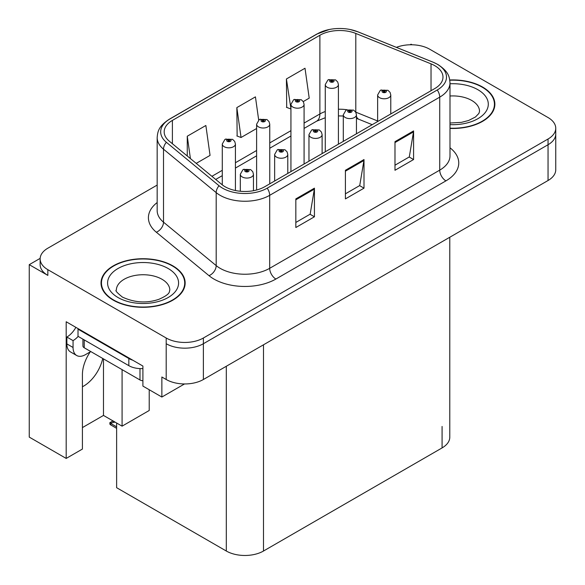 <?xml version="1.0" encoding="UTF-8"?>
<svg xmlns="http://www.w3.org/2000/svg" width="585" height="585" viewBox="0 0 585 585"><rect width="100%" height="100%" fill="white"/><g stroke="black" fill="none" stroke-linecap="round" stroke-linejoin="round"><path stroke-width="0.88" d="M90.265 351.863A28.043 16.19 120 0 0 82.419 374.641L82.419 449.061L66.185 458.428L66.185 321.757L142.901 366.049L142.901 386.085L161.862 397.039L161.862 377.003L166.198 379.504A26.288 15.181 0 0 0 203.383 379.504L548.05 180.509A26.288 15.181 0 0 0 555.75 169.782L555.75 134.002A26.288 15.181 0 0 1 548.05 144.736A26.288 15.181 0 0 0 555.75 134.002L555.75 128.276A26.288 15.181 0 0 0 548.05 117.541L429.69 49.213A26.288 15.181 0 0 0 396.396 47.363M82.419 386.758A28.043 16.19 120 0 0 83.655 386.093A28.043 16.19 120 0 0 102.726 358.459M184.531 383.95L161.862 397.039M412.096 44.774L411.101 44.204L410.107 44.774M157.168 185.079L47.838 248.201A26.288 15.181 0 0 0 40.138 258.936A26.288 15.181 0 0 0 47.838 269.67L166.198 338.006A26.288 15.181 0 0 0 203.383 338.006L203.383 343.724L548.05 144.736L203.383 343.724A26.288 15.181 0 0 1 166.198 343.724A26.288 15.181 0 0 0 203.383 343.724L203.383 379.504M40.16 258.365L29.25 264.661L29.25 437.105L66.185 458.428M29.25 264.661L47.838 275.396A26.288 15.181 0 0 1 40.138 264.661L40.138 258.936M449.785 237.247L449.785 437.178A26.288 15.181 180 0 1 442.084 447.913L263.491 551.026A26.288 15.181 180 0 1 226.307 551.026L116.627 487.7L116.627 423.013M82.419 427.591L103.487 415.43L122.082 426.158L149.219 410.487L149.219 389.734M122.082 426.158L122.082 369.632M103.487 415.43L103.487 358.897M449.997 128.429A42.069 24.285 0 0 0 494.866 104.196A42.069 24.285 0 0 0 482.552 87.026A42.069 24.285 0 0 0 449.763 79.977M172.831 265.839A42.069 24.285 0 0 0 126.989 260.574A42.069 24.285 0 0 0 101.022 283.016A42.069 24.285 0 0 0 113.344 300.185A42.069 24.285 0 0 0 159.186 305.45A42.069 24.285 0 0 0 185.152 283.016A42.069 24.285 0 0 0 172.831 265.839M101.461 285.239A42.069 24.285 0 0 0 101.315 285.875M434.772 65.666A28.043 16.19 180 0 1 442.984 77.118A28.043 16.19 180 0 1 434.772 88.562L264.727 186.739A28.043 16.19 180 0 1 221.927 184.575L169.255 141.139A28.043 16.19 180 0 1 164.18 131.852A28.043 16.19 180 0 1 172.392 120.408L319.885 35.254A28.043 16.19 180 0 1 355.797 33.44L431.028 63.853A28.043 16.19 180 0 1 434.772 65.666M437.251 64.233A31.546 18.215 0 0 0 433.039 62.193L357.808 31.78A31.546 18.215 0 0 0 350.232 29.528A31.546 18.215 0 0 0 329.194 29.528A31.546 18.215 0 0 0 317.406 33.82L169.913 118.974A31.546 18.215 0 0 0 166.381 142.301L219.053 185.737A31.546 18.215 0 0 0 267.206 188.165L437.251 89.995A31.546 18.215 0 0 0 437.251 64.233M295.834 198.9L295.834 227.521L314.43 216.794L314.43 188.165L295.834 198.9M295.834 222.446L310.16 214.176L314.35 189.116A7.013 4.051 -120 0 0 314.43 188.165M310.028 214.249L314.43 216.794M394.985 141.658L394.985 170.279L413.58 159.544L413.58 130.923L394.985 141.658M394.985 165.204L409.303 156.934L413.5 131.874A7.013 4.051 -120 0 0 413.58 130.923M409.178 157.007L413.58 159.544M345.413 170.279L345.413 198.9L364.002 188.165L364.002 159.544L345.413 170.279M345.413 193.825L359.731 185.555L363.928 160.495A7.013 4.051 -120 0 0 364.002 159.544M359.607 185.628L364.002 188.165M203.383 338.006L548.05 139.011A26.288 15.181 0 0 0 555.75 128.276M303.249 101.585L309.209 98.148L305.012 68.24L286.416 78.975L286.716 107.428M196.224 163.376L210.059 155.391L205.861 125.49L187.266 136.217L187.266 155.998M258.687 120.035L255.433 96.861L236.845 107.596L237.144 136.049M236.845 107.596L241.042 137.504L256.61 128.517M241.042 137.504L236.845 135.932M286.416 78.975L290.935 108.693M290.613 108.883L286.416 107.311M187.266 136.217L190.41 158.586M184.86 285.875A42.069 24.285 0 0 0 184.714 285.239M494.574 107.062A42.069 24.285 0 0 0 494.435 106.426M235.426 190.527L235.426 144.034A6.574 3.795 180 0 1 231.367 147.537A6.574 3.795 180 0 1 224.201 146.718A6.574 3.795 180 0 1 222.278 144.034L224.896 139.471A4.38 2.64 57.8 0 1 227.236 139.603A2.194 1.265 0 0 0 227.302 141.351A2.194 1.265 0 0 0 230.402 141.351A2.194 1.265 0 0 0 230.402 139.559A2.194 1.265 0 0 0 227.368 139.523L228.26 140.086A0.877 0.505 180 0 1 229.474 140.1A0.877 0.505 180 0 1 229.73 140.458A0.877 0.505 180 0 1 229.188 140.927A0.877 0.505 180 0 1 228.23 140.817A0.877 0.505 180 0 1 227.974 140.458A0.877 0.505 180 0 1 228.201 140.115L227.236 139.603M228.26 140.831L228.26 140.086M227.368 139.523A4.38 2.42 -117.9 0 0 225.32 139.23A4.38 2.42 -117.9 0 0 225.13 139.354M228.201 140.795L228.201 140.115M114.097 421.463L113.431 421.076M112.985 421.558L113.351 421.127M253.459 190.703L253.459 174.264A6.574 3.795 180 0 1 249.4 177.774A6.574 3.795 180 0 1 242.234 176.948A6.574 3.795 180 0 1 240.311 174.264L242.929 169.701A4.38 2.64 57.8 0 1 245.269 169.833A2.194 1.265 0 0 0 245.334 171.58A2.194 1.265 0 0 0 248.435 171.58A2.194 1.265 0 0 0 248.435 169.796A2.194 1.265 0 0 0 245.4 169.752L246.292 170.315A0.877 0.505 180 0 1 247.506 170.33A0.877 0.505 180 0 1 247.762 170.688A0.877 0.505 180 0 1 247.221 171.156A0.877 0.505 180 0 1 246.263 171.047L246.234 170.345L245.269 169.833M246.292 171.061L246.292 170.315M245.4 169.752A4.38 2.42 -117.9 0 0 243.353 169.46A4.38 2.42 -117.9 0 0 243.163 169.584M246.263 171.047A0.877 0.505 180 0 1 246.007 170.688A0.877 0.505 180 0 1 246.234 170.345M111.172 422.992L110.507 424.805L109.863 424.132L109.863 422.677L111.172 422.992L115.048 422.099M112.956 420.893L109.863 422.677M269.751 183.836L269.751 124.21A6.574 3.795 180 0 1 265.7 127.72A6.574 3.795 180 0 1 258.533 126.894A6.574 3.795 180 0 1 256.61 124.21L259.228 119.654A4.38 2.64 57.8 0 1 261.568 119.779A2.194 1.265 0 0 0 261.634 121.534A2.194 1.265 0 0 0 264.727 121.534A2.194 1.265 0 0 0 264.727 119.742A2.194 1.265 0 0 0 261.7 119.706L262.592 120.261A0.877 0.505 180 0 1 263.798 120.276A0.877 0.505 180 0 1 264.054 120.634A0.877 0.505 180 0 1 263.513 121.102A0.877 0.505 180 0 1 262.563 120.993A0.877 0.505 180 0 1 262.307 120.634A0.877 0.505 180 0 1 262.533 120.291L261.568 119.779M262.592 121.007L262.592 120.261M261.7 119.706A4.38 2.42 -117.9 0 0 259.652 119.406A4.38 2.42 -117.9 0 0 259.455 119.53M262.533 120.978L262.533 120.291M304.083 164.012L304.083 104.393A6.574 3.795 180 0 1 300.025 107.896A6.574 3.795 180 0 1 292.866 107.077A6.574 3.795 180 0 1 290.935 104.393L293.56 99.83A4.38 2.64 57.8 0 1 295.893 99.962A2.194 1.265 0 0 0 295.959 101.71A2.194 1.265 0 0 0 299.059 101.71A2.194 1.265 0 0 0 299.059 99.918A2.194 1.265 0 0 0 296.032 99.881L296.917 100.445A0.877 0.505 180 0 1 298.131 100.459A0.877 0.505 180 0 1 298.387 100.817A0.877 0.505 180 0 1 297.845 101.285A0.877 0.505 180 0 1 296.895 101.176A0.877 0.505 180 0 1 296.632 100.817A0.877 0.505 180 0 1 296.866 100.474L295.893 99.962M296.917 101.19L296.917 100.445M296.032 99.881A4.38 2.42 -117.9 0 0 293.984 99.589A4.38 2.42 -117.9 0 0 293.787 99.713M296.866 101.154L296.866 100.474M338.415 144.195L338.415 84.569A6.574 3.795 180 0 1 334.357 88.079A6.574 3.795 180 0 1 327.19 87.253A6.574 3.795 180 0 1 325.267 84.569L327.892 80.013A4.38 2.64 57.8 0 1 330.225 80.138A2.194 1.265 0 0 0 330.291 81.893A2.194 1.265 0 0 0 333.392 81.893A2.194 1.265 0 0 0 333.392 80.101A2.194 1.265 0 0 0 330.364 80.065L331.249 80.62A0.877 0.505 180 0 1 332.463 80.635A0.877 0.505 180 0 1 332.719 80.993A0.877 0.505 180 0 1 332.178 81.461A0.877 0.505 180 0 1 331.22 81.352A0.877 0.505 180 0 1 330.964 80.993A0.877 0.505 180 0 1 331.198 80.65L330.225 80.138M331.249 81.366L331.249 80.62M330.364 80.065A4.38 2.42 -117.9 0 0 328.309 79.765A4.38 2.42 -117.9 0 0 328.119 79.889M331.198 81.337L331.198 80.65M287.783 173.423L287.783 154.447A6.574 3.795 180 0 1 283.732 157.95A6.574 3.795 180 0 1 276.566 157.131A6.574 3.795 180 0 1 274.643 154.447L277.261 149.884A4.38 2.64 57.8 0 1 279.601 150.016A2.194 1.265 0 0 0 279.667 151.764A2.194 1.265 0 0 0 282.76 151.764A2.194 1.265 0 0 0 282.76 149.972A2.194 1.265 0 0 0 279.732 149.935L280.624 150.491A0.877 0.505 180 0 1 281.831 150.513A0.877 0.505 180 0 1 282.087 150.864A0.877 0.505 180 0 1 281.546 151.332A0.877 0.505 180 0 1 280.595 151.222L280.566 150.528L279.601 150.016M280.624 151.237L280.624 150.491M279.732 149.935A4.38 2.42 -117.9 0 0 277.685 149.636A4.38 2.42 -117.9 0 0 277.495 149.767M280.595 151.222A0.877 0.505 180 0 1 280.339 150.864A0.877 0.505 180 0 1 280.566 150.528M322.116 153.606L322.116 134.623A6.574 3.795 180 0 1 318.057 138.133A6.574 3.795 180 0 1 310.898 137.307A6.574 3.795 180 0 1 308.968 134.623L311.593 130.06A4.38 2.64 57.8 0 1 313.926 130.192A2.194 1.265 0 0 0 313.991 131.939A2.194 1.265 0 0 0 317.092 131.939A2.194 1.265 0 0 0 317.092 130.155A2.194 1.265 0 0 0 314.065 130.111L314.949 130.674A0.877 0.505 180 0 1 316.163 130.689A0.877 0.505 180 0 1 316.419 131.047A0.877 0.505 180 0 1 315.878 131.515A0.877 0.505 180 0 1 314.927 131.406L314.898 130.704L313.926 130.192M314.949 131.42L314.949 130.674M314.065 130.111A4.38 2.42 -117.9 0 0 312.017 129.819A4.38 2.42 -117.9 0 0 311.82 129.943M314.927 131.406A0.877 0.505 180 0 1 314.664 131.047A0.877 0.505 180 0 1 314.898 130.704M356.448 133.782L356.448 114.806A6.574 3.795 180 0 1 352.389 118.309A6.574 3.795 180 0 1 345.23 117.49A6.574 3.795 180 0 1 343.3 114.806L345.925 110.243A4.38 2.64 57.8 0 1 348.258 110.375A2.194 1.265 0 0 0 348.324 112.123A2.194 1.265 0 0 0 351.424 112.123A2.194 1.265 0 0 0 351.424 110.331A2.194 1.265 0 0 0 348.397 110.294L349.282 110.85A0.877 0.505 180 0 1 350.495 110.872A0.877 0.505 180 0 1 350.751 111.223A0.877 0.505 180 0 1 350.21 111.691A0.877 0.505 180 0 1 349.252 111.581A0.877 0.505 180 0 1 348.996 111.223A0.877 0.505 180 0 1 349.23 110.887L348.258 110.375M349.282 111.596L349.282 110.85M348.397 110.294A4.38 2.42 -117.9 0 0 346.342 109.995A4.38 2.42 -117.9 0 0 346.152 110.126M349.23 111.567L349.23 110.887M390.78 113.965L390.78 94.982A6.574 3.795 180 0 1 386.722 98.492A6.574 3.795 180 0 1 379.555 97.666A6.574 3.795 180 0 1 377.632 94.982L380.257 90.419A4.38 2.64 57.8 0 1 382.59 90.551A2.194 1.265 0 0 0 382.656 92.298A2.194 1.265 0 0 0 385.756 92.298A2.194 1.265 0 0 0 385.756 90.514A2.194 1.265 0 0 0 382.722 90.47L383.614 91.033A0.877 0.505 180 0 1 384.828 91.048A0.877 0.505 180 0 1 385.084 91.406A0.877 0.505 180 0 1 384.542 91.874A0.877 0.505 180 0 1 383.584 91.765A0.877 0.505 180 0 1 383.329 91.406A0.877 0.505 180 0 1 383.563 91.063L382.59 90.551M383.614 91.779L383.614 91.033M382.722 90.47A4.38 2.42 -117.9 0 0 380.674 90.178A4.38 2.42 -117.9 0 0 380.484 90.302M383.563 91.75L383.563 91.063M90.785 351.563L85.454 354.642A17.528 10.12 -60 0 1 76.693 355.512A17.528 10.12 -60 0 1 73.059 347.483L73.059 340.616L66.865 337.04A17.528 10.12 120 0 0 75.874 327.359M78.163 336.404A17.528 10.12 -60 0 1 73.059 340.616M76.693 355.512L70.493 351.929A17.528 10.12 -60 0 1 66.865 343.907L66.865 337.04M132.802 360.221A17.528 10.12 180 0 1 128.832 358.503L78.017 329.165A17.528 10.12 0 0 0 78.544 328.902M128.832 358.503L128.832 365.662A17.528 10.12 0 0 0 142.901 368.579M78.017 329.165L78.017 336.324L128.832 365.662M449.799 80.225A41.63 24.036 180 0 1 482.237 87.202A41.63 24.036 180 0 1 494.435 104.196A41.63 24.036 180 0 1 449.997 128.181M172.524 266.021A41.63 24.036 180 0 1 184.714 283.016A41.63 24.036 180 0 1 159.018 305.216A41.63 24.036 180 0 1 113.651 300.01A41.63 24.036 180 0 1 101.461 283.016A41.63 24.036 180 0 1 127.157 260.808A41.63 24.036 180 0 1 172.524 266.021M142.901 380.711A4.38 2.53 180 0 1 139.99 379.972L84.218 347.768A4.38 2.53 180 0 1 82.931 345.984L82.931 339.161M548.05 180.509L548.05 139.011M166.198 379.504L166.198 338.006M263.491 551.026L263.491 344.799M442.084 447.913L442.084 426.45M226.307 551.026L226.307 366.268M449.997 147.8A43.816 25.301 180 0 1 445.924 180.867L275.886 279.045A8.76 5.06 60 0 1 269.685 268.31L439.73 170.14A35.056 20.241 0 0 0 449.997 155.822L449.997 82.836A35.056 20.241 180 0 1 439.73 97.147A8.76 5.06 -120 0 0 437.251 89.995M275.886 279.045A43.816 25.301 180 0 1 213.913 279.045A43.816 25.301 180 0 1 209.006 275.667L156.334 232.23A43.816 25.301 180 0 1 157.168 202.542M220.114 268.31A35.056 20.241 0 0 0 269.685 268.31L269.685 195.324A35.056 20.241 180 0 1 216.187 192.619L163.507 149.19A35.056 20.241 180 0 1 157.168 137.577L157.168 210.563A35.056 20.241 0 0 0 163.507 222.176L216.187 265.605A35.056 20.241 0 0 0 220.114 268.31M449.997 82.836C449.419 76.818 448.922 71.853 437.916 64.518L433.309 62.281A8.76 4.102 112 0 0 433.039 62.193M329.194 29.528L316.741 34.105A8.76 5.06 60 0 1 317.406 33.82M169.913 118.974A8.76 5.06 -120 0 0 169.255 119.26C158.498 126.345 157.694 131.493 157.168 137.577M166.381 142.301A8.76 5.865 129.5 0 0 163.507 149.19L163.507 222.176A8.76 5.865 -50.5 0 1 156.334 232.23M350.232 29.528L358.078 31.868A8.76 4.102 112 0 0 357.808 31.78M219.053 185.737A8.76 5.865 129.5 0 0 216.187 192.619L216.187 265.605A8.76 5.865 -50.5 0 1 209.006 275.667M267.206 188.165A8.76 5.06 60 0 1 269.685 195.324L439.73 97.147L439.73 170.14A8.76 5.06 60 0 0 445.924 180.867M47.838 269.67L47.838 275.396M172.392 120.408L172.392 143.734M431.028 63.853L431.028 90.726M355.797 33.44L355.797 112.152A28.043 16.19 0 0 0 355.68 112.108M377.632 120.978L355.797 112.152A15.773 7.386 -68 0 0 355.797 112.305M346.854 109.753A28.043 16.19 0 0 0 338.415 109.241M325.267 111.538A28.043 16.19 0 0 0 319.885 113.965L304.083 123.084M319.885 35.254L319.885 113.965A15.773 9.104 60 0 1 316.617 121.19L304.083 128.422M290.935 130.674L269.751 142.908M256.61 150.499L235.426 162.725M222.278 170.315L211.902 176.304M372.214 124.685L358.934 119.318A15.773 7.386 -68 0 1 356.448 116.408M345.413 171.186L363.928 160.495M394.985 142.565L413.5 131.874M295.834 199.807L314.35 189.116M116.627 426.86L111.172 423.708M73.059 347.483L66.865 343.907M449.997 123.011L461.375 122.367L468.526 120.525L475.459 117L478.903 113.417L479.532 111.355A26.727 15.429 0 0 0 471.707 100.445A26.727 15.429 0 0 0 449.997 96.006M449.997 83.772A35.495 20.49 180 0 1 477.901 89.71A35.495 20.49 180 0 1 485.031 112.788A35.495 20.49 180 0 1 449.997 124.627M169.818 290.167A26.727 15.429 0 0 0 161.987 279.257A26.727 15.429 0 0 0 132.861 275.915A26.727 15.429 0 0 0 116.356 290.167C114.974 290.379 116.978 292.683 122.367 297.07C134.535 302.672 146.681 303.432 158.813 299.344C171.529 293.758 168.882 291.476 169.818 290.167M168.18 268.522A35.495 20.49 180 0 1 168.18 297.502A35.495 20.49 180 0 1 117.987 297.502A35.495 20.49 180 0 1 117.987 268.522A35.495 20.49 180 0 1 168.18 268.522M139.99 379.972L139.99 368.601M84.218 347.768L84.218 339.9M316.741 34.105L169.255 119.26M433.309 62.281L358.078 31.868M358.934 119.318L356.448 118.411M343.3 115.998L338.415 115.903M325.267 117.724L316.617 121.19M290.935 136.012L269.751 148.246M256.61 155.829L235.426 168.063M222.278 175.654L215.711 179.449M235.426 144.034L234.709 141.424L232.589 139.347L225.32 139.23M222.278 184.853L222.278 144.034M253.459 174.264L252.742 171.654L250.621 169.577L243.353 169.46M240.311 191.258L240.311 174.264M116.627 428.337L110.507 424.805M269.751 124.21L269.041 121.607L266.921 119.523L259.652 119.406M256.61 190.001L256.61 124.21M304.083 104.393L303.374 101.783L301.253 99.706L293.984 99.589M290.935 171.602L290.935 104.393M338.415 84.569L337.706 81.966L335.585 79.882L328.309 79.765M325.267 151.786L325.267 84.569M287.783 154.447L287.074 151.837L284.953 149.753L277.685 149.636M274.643 181.014L274.643 154.447M322.116 134.623L321.406 132.013L319.286 129.936L312.017 129.819M308.968 161.197L308.968 134.623M356.448 114.806L355.738 112.196L353.618 110.112L346.342 109.995M343.3 141.373L343.3 114.806M390.78 94.982L390.071 92.371L387.943 90.295L380.674 90.178M377.632 121.556L377.632 94.982M494.435 104.196L494.435 107.698M184.714 283.016L184.714 286.511M101.461 283.016L101.461 286.511"/></g></svg>
